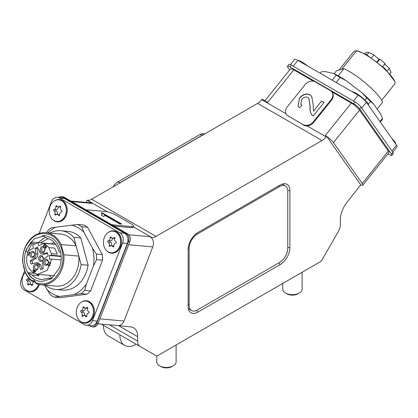 <?xml version="1.0" encoding="UTF-8"?>
<svg xmlns="http://www.w3.org/2000/svg" width="418" height="418" viewBox="0 0 418 418"><rect width="100%" height="100%" fill="white"/><g stroke="black" fill="none" stroke-linecap="round" stroke-linejoin="round"><path stroke-width="0.63" d="M136.294 344.26L136.294 344.26A23.246 13.418 -60 0 1 124.668 345.409A23.246 13.418 -60 0 1 119.856 334.771L103.418 325.277A23.246 13.418 -60 0 0 108.231 335.92L124.668 345.409M264.934 100.712L290.51 68.897A7.749 1.635 38.8 0 1 293.807 69.853L313.584 81.27M326.693 136.446A7.749 1.635 38.8 0 1 333.459 142.59L362.223 183.512A7.749 1.635 38.8 0 1 362.782 185.2A7.749 1.635 38.8 0 1 360.765 184.913L326.61 136.32L325.241 135.531L351.334 103.063L331.725 91.746M351.334 103.063A7.749 1.635 38.8 0 1 359.553 110.127L388.317 151.044A7.749 1.635 38.8 0 1 388.876 152.737L362.782 185.2M293.807 69.853L267.713 102.316L262.232 99.155L261.767 99.73A11.62 6.709 -60 0 1 257.66 103.377L91.631 199.229A11.62 6.709 -60 0 1 87.519 200.332L87.054 200.29L86.228 202.416M116.789 325.481L130.813 326.928A19.369 11.181 -60 0 1 133.65 327.806A19.369 11.181 -60 0 1 137.663 336.673L137.663 341.119A11.62 6.709 120 0 0 140.067 346.438L156.034 355.655A3.872 2.236 -60 0 0 157.973 355.462L320.068 261.882A3.872 2.236 -60 0 0 322.006 259.834L337.969 232.178A11.62 6.709 120 0 0 340.377 224.079L340.377 219.638A19.369 11.181 -60 0 1 347.227 201.983L360.765 184.913M326.61 136.32L326.144 136.9A11.62 6.709 -60 0 1 322.032 140.542L156.003 236.4A11.62 6.709 -60 0 1 151.896 237.497L150.062 236.666A7.749 6.113 95.1 0 1 151.342 237.68L151.431 237.455M70.778 201.037L90.481 202.798A7.749 6.113 95.1 0 1 92.535 203.456L87.054 200.29M140.067 346.438L101.391 324.107L140.067 346.438M285.374 186A11.62 6.709 120 0 0 279.564 186.574L197.38 234.023A11.62 6.709 120 0 0 189.161 248.255L189.161 305.192A11.62 6.709 120 0 0 191.569 310.511A11.62 6.709 120 0 0 197.38 309.937L279.564 262.488A11.62 6.709 120 0 0 287.783 248.255L287.783 191.319A11.62 6.709 120 0 0 285.374 186L283.185 184.73A11.62 6.709 120 0 0 281.821 184.249M188.278 308.306A11.62 6.709 120 0 0 189.38 309.247L191.569 310.511M151.342 237.68A7.749 6.113 -84.9 0 1 152.8 246.892L124.036 321.024A7.749 6.113 95.1 0 1 117.871 325.58L97.964 323.804M280.112 264.631L197.928 312.079A13.857 7.999 -60 0 1 188.774 310.088A13.857 7.999 -60 0 1 188.126 306.42L188.126 249.483A13.857 7.999 -60 0 1 197.928 232.512L280.112 185.064A13.857 7.999 -60 0 1 283.608 183.789A13.857 7.999 -60 0 1 289.909 190.723L289.909 247.66A13.857 7.999 -60 0 1 280.112 264.631L278.759 262.953M113.079 186.846A9.243 5.335 -60 0 1 117.662 182.029L199.846 134.58A9.243 5.335 -60 0 1 203.122 133.708L204.846 133.864M204.015 134.345A10.654 6.15 120 0 0 202.584 135.014L120.405 182.462A10.654 6.15 120 0 0 118.973 183.445M156.74 355.838L156.74 361.847A9.687 5.591 0 0 0 159.577 365.797A9.687 5.591 0 0 0 173.271 365.797A9.687 5.591 0 0 0 175.529 363.754A9.687 5.591 0 0 0 176.109 361.847L176.109 344.991M173.271 365.797L171.902 366.591A7.749 4.473 180 0 1 160.946 366.591L159.577 365.797M299.288 293.044L297.919 293.838A7.749 4.473 180 0 1 297.125 294.235A7.749 4.473 180 0 1 286.957 293.838L285.588 293.044A9.687 5.591 0 0 0 298.295 293.546A9.687 5.591 0 0 0 299.288 293.044A9.687 5.591 0 0 0 302.125 289.094L302.125 272.238M282.751 283.425L282.751 289.094A9.687 5.591 0 0 0 285.588 293.044M111.407 224.492A7.749 1.635 21.2 0 0 114.051 225.004L131.848 226.593A7.749 1.635 21.2 0 0 133.593 226.232A7.749 1.635 21.2 0 0 131.111 223.849L116.047 215.155A7.749 1.635 21.2 0 0 105.822 211.565L88.031 209.977A7.749 1.635 21.2 0 0 86.5 210.113M104.61 215.928L104.719 215.27L103.716 216.561L101.449 215.254L102.018 214.669L101.245 212.898L102.614 213.018L121.79 224.09L119.663 223.896L104.719 215.27L104.699 215.761M114.208 226.112L131.435 227.648A7.749 1.635 21.2 0 0 133.18 227.287L133.593 226.232M101.626 213.295L102.478 213.373L102.614 213.018M102.478 213.373L120.906 224.011M101.647 215.369L102.018 214.669M303.097 124.559A7.749 6.113 -35.1 0 0 313.317 121.821L331.113 99.683A7.749 6.113 -35.1 0 0 331.97 92.064A7.749 6.113 -35.1 0 0 330.377 90.617L315.313 81.918A7.749 6.113 -35.1 0 0 305.088 84.661L287.297 106.794A7.749 6.113 -35.1 0 0 286.435 114.412A7.749 6.113 -35.1 0 0 288.028 115.859L303.097 124.559L303.505 125.144A7.749 6.113 -35.1 0 0 313.73 122.401L331.521 100.268A7.749 6.113 -35.1 0 0 332.383 92.65L331.97 92.064M311.697 114.741C310.255 112.452 309.712 109.809 310.062 106.825L308.881 98.376L307.836 97.41C305.605 96.527 303.562 97.185 301.707 99.385L300.845 104.265L302 105.284L299.628 107.792L298.071 106.235L299.539 98.047C302.684 94.285 306.154 93.188 309.942 94.745L311.739 96.396L313.202 105.022L313.458 111.183L321.578 101.078L324.039 102.499L313.181 116.005L311.588 114.584M321.578 101.078L313.458 111.183M321.719 101.271L323.976 102.577M311.833 114.94C310.391 112.646 309.848 110.007 310.198 107.018L310.062 106.825M310.198 107.018L308.949 98.476M300.913 104.359L301.937 105.352M298.144 106.334L299.539 98.047M299.675 98.24C302.825 94.478 306.289 93.381 310.083 94.943L309.942 94.745M310.083 94.943L311.807 96.495M297.95 60.427A10.847 2.294 38.8 0 1 303.687 63.087A10.847 2.294 38.8 0 1 307.664 66.039M352.186 91.746A10.847 2.294 38.8 0 1 357.928 94.4A10.847 2.294 38.8 0 1 368.571 105.346M391.818 138.421A10.847 2.294 38.8 0 1 395.689 143.933M336.145 75.183A38.743 8.188 38.8 0 1 338.094 76.28A38.743 8.188 38.8 0 1 340.116 77.476L346.334 80.81A36.251 7.66 -141.2 0 0 339.688 76.646A36.251 7.66 -141.2 0 0 333.82 73.584L336.145 75.183L332.138 80.167M336.109 82.461L340.116 77.476M381.665 100.273L394.994 83.689A26.151 5.528 -141.2 0 0 395.099 82.644A26.151 5.528 -141.2 0 0 365.201 54.429A26.151 5.528 -141.2 0 0 356.643 50.735L341.731 69.289M395.099 82.644L394.958 81.609L385.041 68.688L365.949 54.225L356.643 50.735M389.989 73.756L391.055 72.429L389.388 68.244L387.282 70.872M380.323 122.066L382.151 119.794A38.743 8.188 38.8 0 0 382.418 118.493L379.957 121.549M320.198 73.275L321.432 71.734L325.183 71.562L333.82 73.584M346.334 80.81L361.978 92.806L366.769 97.911L364.992 100.121M368.3 104.213L370.479 101.506L373.655 104.129L380.662 114.098L382.418 118.493M373.655 104.129A36.251 7.66 -141.2 0 0 361.978 92.806M366.769 97.911A38.743 8.188 38.8 0 1 370.479 101.506M338.219 75.82L343.946 68.693L336.642 70.652L334.16 73.74M343.946 68.693A29.479 6.228 -141.2 0 1 367.485 84.729A29.479 6.228 -141.2 0 1 382.58 102.29L377.13 109.072M338.988 70.025L353.9 51.471L356.005 50.594M365.133 53.76L366.382 52.208L368.932 52.449L373.911 54.951L379.037 59.351L377.046 61.827M371.602 57.82L373.911 54.951M368.932 52.449L367.004 54.847M382.736 66.572L385.114 63.614L379.884 59.121L377.454 62.146M384.267 63.844L389.388 68.244M379.037 59.351L379.884 59.121M34.657 281.638A0.726 0.575 95.1 0 1 34.344 281.805A2.487 1.965 -84.9 0 0 32.536 284.721A0.726 0.575 95.1 0 1 31.491 285.28A2.487 1.965 -84.9 0 0 30.08 284.277A2.487 1.965 -84.9 0 0 28.654 284.862A0.726 0.575 95.1 0 1 27.781 284.021A2.487 1.965 -84.9 0 0 26.757 280.687A0.726 0.575 95.1 0 1 26.93 279.281A2.487 1.965 -84.9 0 0 28.319 278.299A2.487 1.965 -84.9 0 0 28.56 277.808M30.138 284.282A0.726 0.575 95.1 0 1 30.153 284.23A2.487 1.965 -84.9 0 0 29.129 280.901A0.726 0.575 95.1 0 1 29.302 279.496A2.487 1.965 -84.9 0 0 29.887 279.297M25.289 272.374A10.847 8.553 -84.9 0 0 25.237 289.24A10.847 8.553 -84.9 0 0 29.673 291.351A10.847 8.553 -84.9 0 0 38.519 284.381M29.673 291.351L30.504 291.424A10.847 8.553 -84.9 0 0 39.318 284.559M32.52 284.496A2.487 1.965 -84.9 0 0 32.452 284.491L30.08 284.277M83.913 322.665L84.744 322.738A10.847 8.553 -84.9 0 0 93.616 315.695A10.847 8.553 -84.9 0 0 91.108 303.238A10.847 8.553 -84.9 0 0 86.672 301.127L85.842 301.054A10.847 8.553 -84.9 0 0 76.969 308.097A10.847 8.553 -84.9 0 0 79.477 320.554A10.847 8.553 -84.9 0 0 83.913 322.665A10.847 8.553 -84.9 0 0 92.786 315.621A10.847 8.553 -84.9 0 0 90.278 303.165A10.847 8.553 -84.9 0 0 85.842 301.054M86.777 316.034A0.726 0.575 95.1 0 1 85.732 316.593A2.487 1.965 -84.9 0 0 84.321 315.595A2.487 1.965 -84.9 0 0 82.895 316.175A0.726 0.575 95.1 0 1 82.022 315.334A2.487 1.965 -84.9 0 0 80.993 312.006A0.726 0.575 95.1 0 1 81.17 310.6A2.487 1.965 -84.9 0 0 82.56 309.613A2.487 1.965 -84.9 0 0 82.983 307.685A0.726 0.575 95.1 0 1 84.028 307.125A2.487 1.965 -84.9 0 0 85.434 308.123A2.487 1.965 -84.9 0 0 86.866 307.543A0.726 0.575 95.1 0 1 87.733 308.385A2.487 1.965 -84.9 0 0 88.762 311.718A0.726 0.575 95.1 0 1 88.585 313.119A2.487 1.965 -84.9 0 0 86.777 316.034M84.379 315.6A0.726 0.575 95.1 0 1 84.394 315.548A2.487 1.965 -84.9 0 0 83.365 312.215A0.726 0.575 95.1 0 1 83.543 310.809A2.487 1.965 -84.9 0 0 84.932 309.822A2.487 1.965 -84.9 0 0 85.371 308.118M86.761 315.815A2.487 1.965 -84.9 0 0 86.693 315.804L84.321 315.595M56.791 221.451L57.621 221.524A10.847 8.553 -84.9 0 0 66.499 214.481A10.847 8.553 -84.9 0 0 63.991 202.025A10.847 8.553 -84.9 0 0 59.555 199.914L58.724 199.841A10.847 8.553 -84.9 0 0 49.852 206.884A10.847 8.553 -84.9 0 0 52.354 219.34A10.847 8.553 -84.9 0 0 56.791 221.451A10.847 8.553 -84.9 0 0 65.668 214.408A10.847 8.553 -84.9 0 0 63.16 201.951A10.847 8.553 -84.9 0 0 58.724 199.841M59.654 214.821A0.726 0.575 95.1 0 1 58.609 215.38A2.487 1.965 -84.9 0 0 57.203 214.382A2.487 1.965 -84.9 0 0 55.772 214.962A0.726 0.575 95.1 0 1 54.904 214.12A2.487 1.965 -84.9 0 0 53.875 210.792A0.726 0.575 95.1 0 1 54.053 209.387A2.487 1.965 -84.9 0 0 55.442 208.399A2.487 1.965 -84.9 0 0 55.86 206.471A0.726 0.575 95.1 0 1 56.905 205.912A2.487 1.965 -84.9 0 0 58.316 206.91A2.487 1.965 -84.9 0 0 59.743 206.33A0.726 0.575 95.1 0 1 60.615 207.171A2.487 1.965 -84.9 0 0 61.639 210.505A0.726 0.575 95.1 0 1 61.467 211.905A2.487 1.965 -84.9 0 0 59.654 214.821M57.256 214.387A0.726 0.575 95.1 0 1 57.276 214.335A2.487 1.965 -84.9 0 0 56.247 211.001A0.726 0.575 95.1 0 1 56.425 209.596A2.487 1.965 -84.9 0 0 57.815 208.608A2.487 1.965 -84.9 0 0 58.248 206.905M59.638 214.601A2.487 1.965 -84.9 0 0 59.575 214.591L57.203 214.382M111.031 252.765L111.862 252.838A10.847 8.553 -84.9 0 0 120.739 245.794A10.847 8.553 -84.9 0 0 118.231 233.343A10.847 8.553 -84.9 0 0 113.795 231.232L112.964 231.159A10.847 8.553 -84.9 0 0 104.092 238.203A10.847 8.553 -84.9 0 0 106.595 250.654A10.847 8.553 -84.9 0 0 111.031 252.765A10.847 8.553 -84.9 0 0 119.909 245.721A10.847 8.553 -84.9 0 0 117.401 233.265A10.847 8.553 -84.9 0 0 112.964 231.159M113.895 246.134A0.726 0.575 95.1 0 1 112.85 246.698A2.487 1.965 -84.9 0 0 111.444 245.695A2.487 1.965 -84.9 0 0 110.012 246.28A0.726 0.575 95.1 0 1 109.145 245.439A2.487 1.965 -84.9 0 0 108.116 242.106A0.726 0.575 95.1 0 1 108.293 240.7A2.487 1.965 -84.9 0 0 109.678 239.713A2.487 1.965 -84.9 0 0 110.101 237.785A0.726 0.575 95.1 0 1 111.146 237.225A2.487 1.965 -84.9 0 0 112.557 238.229A2.487 1.965 -84.9 0 0 113.983 237.643A0.726 0.575 95.1 0 1 114.856 238.485A2.487 1.965 -84.9 0 0 115.88 241.818A0.726 0.575 95.1 0 1 115.708 243.224A2.487 1.965 -84.9 0 0 113.895 246.134M111.496 245.7A0.726 0.575 95.1 0 1 111.517 245.648A2.487 1.965 -84.9 0 0 110.488 242.315A0.726 0.575 95.1 0 1 110.665 240.914A2.487 1.965 -84.9 0 0 112.055 239.927A2.487 1.965 -84.9 0 0 112.489 238.218M113.879 245.915A2.487 1.965 -84.9 0 0 113.816 245.909L111.444 245.695M289.653 69.958L287.918 67.491A5.81 1.228 38.8 0 1 287.495 66.227L288.922 64.456A5.81 1.228 38.8 0 1 291.398 65.171L354.95 101.867A5.81 1.228 38.8 0 1 361.115 107.16L392.889 152.366A5.81 1.228 38.8 0 1 393.312 153.636L391.885 155.407A5.81 1.228 38.8 0 1 389.414 154.691L387.977 153.861M287.495 66.227A5.81 1.228 38.8 0 1 289.972 66.943L353.529 103.638A5.81 1.228 38.8 0 1 359.689 108.931L391.467 154.137A5.81 1.228 38.8 0 1 391.885 155.407M58.583 197.453A5.81 4.582 95.1 0 1 61.284 196.643L62.71 196.773A5.81 4.582 95.1 0 1 64.247 197.265L127.798 233.96A5.81 4.582 95.1 0 1 129.852 241.625L98.078 323.527A5.81 4.582 95.1 0 1 93.449 326.944L92.028 326.813A5.81 4.582 95.1 0 1 90.492 326.322L89.071 325.502M61.284 196.643A5.81 4.582 95.1 0 1 62.82 197.139L126.377 233.829A5.81 4.582 95.1 0 1 128.43 241.499L96.652 323.401A5.81 4.582 95.1 0 1 92.028 326.813M290.432 64.67L294.622 59.455A7.749 1.635 38.8 0 1 297.919 60.411L358.189 95.21A7.749 1.635 38.8 0 1 366.408 102.269L396.541 145.14A7.749 1.635 38.8 0 1 397.1 146.828L392.779 152.204M71.441 225.067A36.251 28.586 95.1 0 1 78.082 227.679A36.251 28.586 95.1 0 1 83.955 232.293L81.63 226.713L87.561 227.246A38.743 30.556 -84.9 0 0 85.606 226.002A38.743 30.556 -84.9 0 0 83.584 224.952L77.654 224.419L51.001 227.867A38.743 30.556 -84.9 0 0 47.297 231.154L46.445 232.779M81.63 226.713A38.743 30.556 -84.9 0 0 79.676 225.474A38.743 30.556 -84.9 0 0 77.654 224.419M55.646 289.455L62.648 290.076A29.479 23.251 -84.9 0 0 88.125 265.237L80.82 237.973L73.824 237.351L81.129 264.61A29.479 23.251 95.1 0 1 55.646 289.455A29.479 23.251 95.1 0 1 47.845 286.952A29.479 23.251 95.1 0 1 45.248 285.18M32.317 281.33L34.495 281.523L32.181 281.304L31.909 280.515C23.136 274.151 20.111 258.481 25.441 247.059C32.139 234.587 40.927 230.762 51.822 235.585C61.148 240.632 65.574 255.691 61.274 267.745C55.704 281.037 47.265 286.074 35.958 282.855L34.976 281.418L34.981 281.983L34.49 281.523L32.05 281.225A26.151 20.623 95.1 0 1 25.519 272.959L22.776 262.734A26.151 20.623 95.1 0 1 45.651 232.706A26.151 20.623 95.1 0 1 52.569 234.921A26.151 20.623 95.1 0 1 61.132 244.546L76.076 245.878A26.151 20.623 -84.9 0 0 67.517 236.259A26.151 20.623 -84.9 0 0 60.594 234.043L45.651 232.706M40.995 284.799L55.944 286.131A26.151 20.623 -84.9 0 0 78.819 256.109L63.87 254.771A26.151 20.623 95.1 0 1 40.995 284.799A26.151 20.623 95.1 0 1 36.225 283.634L34.981 281.983M45.238 237.288L37.991 242.602M37.693 242.628L30.948 242.027L26.679 249.259L25.911 251.521L27.74 252.206M34.088 273.247L27.996 272.703C29.688 275.755 31.982 278.148 34.882 279.877L40.718 281.816M26.438 249.238C21.83 260.404 25.764 275.086 34.647 279.856L40.786 281.826L51.597 278.587L59.257 268.184C63.865 257.013 59.936 242.335 51.053 237.565L44.914 235.595L34.098 238.835L26.438 249.238M44.883 235.595L42.375 235.637L46.372 237.941L50.536 239.524C54.732 242.064 57.559 246.129 59.016 251.725L60.756 252.728M51.754 278.472L48.744 278.2L41.21 279.72L35.634 277.933L31.993 275.013L27.996 272.703M36.225 274.041L38.989 275.634L31.993 275.013M38.989 275.634L37.871 274.307M27.489 252.179L32.061 243.558L30.948 242.027M34.569 243.783L32.061 243.558M40.353 242.811L48.42 238.526M53.838 242.095L51.743 243.83M49.256 275.326L52.067 278.231M61.112 259.939L51.759 259.103L47.166 270.294L37.751 274.297L33.524 272.944C26.627 267.677 24.913 260.252 28.382 250.664L33.508 248.235L32.656 245.068L37.886 242.592L55.594 244.175M44.925 265.158C42.035 263.69 44.35 257.718 47.119 259.51C48.373 260.451 48.739 261.814 48.211 263.601C47.412 265.226 46.32 265.749 44.925 265.158M47.365 260.445A2.132 1.682 -84.9 0 0 46.806 260.268A2.132 1.682 -84.9 0 0 44.998 261.872A2.132 1.682 -84.9 0 0 45.86 264.328A2.132 1.682 -84.9 0 0 46.424 264.51A2.132 1.682 -84.9 0 0 48.227 262.906A2.132 1.682 -84.9 0 0 47.365 260.445M41.502 252.378C38.613 250.91 40.927 244.943 43.691 246.73C46.581 248.203 44.266 254.17 41.502 252.378M43.942 247.665A2.132 1.682 -84.9 0 0 43.378 247.487A2.132 1.682 -84.9 0 0 41.575 249.091A2.132 1.682 -84.9 0 0 42.437 251.552A2.132 1.682 -84.9 0 0 43.002 251.73A2.132 1.682 -84.9 0 0 44.804 250.126A2.132 1.682 -84.9 0 0 43.942 247.665M31.23 257.253C28.34 255.779 30.655 249.812 33.419 251.605C34.673 252.545 35.039 253.909 34.516 255.691C33.717 257.321 32.62 257.838 31.23 257.253M33.67 252.54A2.132 1.682 -84.9 0 0 33.106 252.357A2.132 1.682 -84.9 0 0 31.303 253.961A2.132 1.682 -84.9 0 0 32.165 256.422A2.132 1.682 -84.9 0 0 32.729 256.605A2.132 1.682 -84.9 0 0 34.532 254.996A2.132 1.682 -84.9 0 0 33.67 252.54M39.579 252.07L40.964 253.763L41.988 254.092L47.307 252.691L48.18 255.941L44.156 258.627C42.855 259.63 42.302 261.062 42.49 262.927L43.336 268.424L40.724 269.662L38.764 264.693L36.356 262.671L31.036 264.071L30.164 260.822L34.187 258.136C35.488 257.133 36.047 255.701 35.854 253.836L35.008 248.339L37.625 247.101L39.579 252.07M34.652 270.033C31.763 268.56 34.077 262.593 36.841 264.385C39.731 265.853 37.416 271.825 34.652 270.033M37.092 265.32A2.132 1.682 -84.9 0 0 36.533 265.137A2.132 1.682 -84.9 0 0 34.725 266.741A2.132 1.682 -84.9 0 0 35.587 269.202A2.132 1.682 -84.9 0 0 36.152 269.38A2.132 1.682 -84.9 0 0 37.954 267.776A2.132 1.682 -84.9 0 0 37.092 265.32M42.615 260.869L39.976 261.375C38.106 259.395 38.21 257.493 40.295 255.659L42.166 255.727L43.42 259.301M42.417 256.662A2.132 1.682 -84.9 0 0 41.852 256.48A2.132 1.682 -84.9 0 0 40.05 258.089A2.132 1.682 -84.9 0 0 40.912 260.545A2.132 1.682 -84.9 0 0 41.476 260.727A2.132 1.682 -84.9 0 0 43.279 259.123A2.132 1.682 -84.9 0 0 42.417 256.662M87.561 227.246L102.269 254.572L96.339 254.045L92.587 248.334L83.955 232.293M102.535 260.153L90.596 290.928L84.666 290.4L86.416 283.979L93.428 265.916L96.605 259.625L102.535 260.153A38.743 30.556 -84.9 0 0 102.269 254.572M86.887 294.215L60.239 297.663L54.303 297.13L80.956 293.687L86.887 294.215A38.743 30.556 -84.9 0 0 90.596 290.928M44.418 285.102L50.332 294.836A38.743 30.556 -84.9 0 0 54.303 297.13M59.1 296.357A36.251 28.586 95.1 0 1 46.581 289.131M80.82 237.973A29.479 23.251 -84.9 0 0 67.894 231.347L60.892 230.72A29.479 23.251 95.1 0 1 73.824 237.351M86.416 283.979A36.251 28.586 95.1 0 1 74.744 294.335M92.587 248.334A36.251 28.586 95.1 0 1 93.428 265.916M47.877 232.904A36.251 28.586 95.1 0 1 55.793 227.094M80.956 293.687A38.743 30.556 -84.9 0 0 84.666 290.4M96.605 259.625A38.743 30.556 -84.9 0 0 96.339 254.045M81.129 264.61L88.125 265.237M49.904 233.087A29.479 23.251 95.1 0 1 60.892 230.72M78.819 256.109L76.076 245.878M63.87 254.771L61.132 244.546M35.964 283.42L35.958 282.855L36.225 283.634M34.976 281.418L34.292 280.776L31.909 280.515M33.978 281.356L33.445 280.535M48.744 278.2L50.604 279.276M48.838 247.597L54.768 248.13L57.318 254.186L51.388 253.658L48.838 247.597L44.82 243.819L43.859 243.328L38.738 245.758L37.886 242.592M61.169 256.521L49.376 255.466L51.654 255.246L51.388 253.658M51.654 255.246L61.148 256.093M55.751 244.389L43.859 243.328M54.768 248.13L57.318 254.186M51.759 259.103L49.481 259.322L49.376 255.466M34.793 271.407L34.245 272.823L32.87 270.3L33.006 269.944L34.584 270.854L34.809 270.268L35.159 270.467L34.934 271.057L35.749 271.528L35.614 271.883L34.793 271.407L35.65 271.789M49.883 265.346L49.016 266.135L48.086 265.226L48.122 264.698L48.906 265.702L49.538 265.514L49.679 264.86L49.172 264.291L49.956 264.009L50.217 263.335L49.758 262.791L48.896 262.849L49.601 262.332L50.327 262.755L50.521 263.418L49.779 264.458L49.883 265.346M46.555 246.035L46.816 246.265L45.724 248.187L44.857 245.016L44.13 245.178L43.869 246.468L43.618 245.528L44.136 244.619L45.039 244.692L45.703 247.529L46.555 246.035M28.967 252.268L29.72 252.059L28.351 255.591L28.079 255.435L29.088 252.603M33.9 272.62L34.286 272.729M35.013 270.383L34.584 270.854M33.21 270.065L32.87 270.3M33.111 270.321L34.135 272.64M49.732 262.373L49.355 262.379M49.596 262.399L49.058 262.572M49.298 262.593L48.896 262.849M49.758 262.791L49.496 262.734M50.458 263.633L50.16 263.763M50.4 263.784L49.956 264.009M50.191 264.03L49.805 264.108M50.04 264.129L49.172 264.291M49.914 264.881L49.653 265.216M49.894 265.237L49.538 265.514M49.773 265.534L49.434 265.639M49.669 265.66L49.282 265.738M49.523 265.759L49.162 265.759M48.342 264.824L48.08 264.949M46.722 246.181L45.703 247.529M44.757 244.504L44.36 244.499M44.601 244.52L44.136 244.619M44.371 244.64L43.9 244.896M44.136 244.917L43.78 245.11M44.015 245.131L43.618 245.528M43.853 245.549L43.603 245.831M43.838 245.852L43.691 246.233M45.092 245.037L45.003 245.303M45.238 245.324L45.463 247.952M29.6 251.991L29.208 252.289M28.079 255.435L29.213 252.503M35.008 248.339L36.904 248.506L37.756 254.008L35.854 253.836M34.187 258.136L36.089 258.303C37.39 257.305 37.949 255.873 37.756 254.008M36.089 258.303L32.061 260.989L30.164 260.822M32.061 260.989L32.75 263.565M38.764 264.693L40.661 264.86L38.252 262.844L36.356 262.671M40.661 264.86L42.265 268.931M47.49 253.371L44.815 254.165L42.913 253.998M41.988 254.092L44.815 254.165M37.975 247.999L36.904 248.506M34.443 271.209L33.335 270.566L34.684 271.23L34.057 272.207L34.684 271.23M33.335 270.566L34.057 272.207M52.762 219.711A11.234 8.862 -84.9 0 0 54.377 220.939A11.234 8.862 -84.9 0 0 66.295 215.286A11.234 8.862 -84.9 0 0 62.324 200.462A11.234 8.862 -84.9 0 0 54.444 200.844M25.639 289.606A11.234 8.862 -84.9 0 0 27.259 290.834A11.234 8.862 -84.9 0 0 39.397 284.574M107.003 251.025A11.234 8.862 -84.9 0 0 108.617 252.253A11.234 8.862 -84.9 0 0 120.536 246.599A11.234 8.862 -84.9 0 0 116.565 231.776A11.234 8.862 -84.9 0 0 108.685 232.157M79.88 320.925A11.234 8.862 -84.9 0 0 81.5 322.153A11.234 8.862 -84.9 0 0 93.418 316.499A11.234 8.862 -84.9 0 0 89.442 301.676A11.234 8.862 -84.9 0 0 81.567 302.057M24.678 270.702L21.234 279.579A7.749 6.113 -84.9 0 0 23.972 289.799L84.237 324.598A7.749 6.113 -84.9 0 0 86.291 325.251A7.749 6.113 -84.9 0 0 92.456 320.7L122.589 243.036A7.749 6.113 -84.9 0 0 119.851 232.81L59.586 198.017A7.749 6.113 -84.9 0 0 57.532 197.359A7.749 6.113 -84.9 0 0 51.367 201.915L39.135 233.432M92.456 320.7L97.201 321.123L127.333 243.459L122.589 243.036M119.851 232.81L124.595 233.234L64.33 198.44L59.586 198.017M124.595 233.234A7.749 6.113 95.1 0 1 127.333 243.459M97.201 321.123A7.749 6.113 95.1 0 1 91.035 325.679L86.291 325.251M57.532 197.359L62.277 197.782A7.749 6.113 95.1 0 1 64.33 198.44M362.223 183.512L388.317 151.044M333.459 142.59L359.553 110.127M326.144 136.9L307.131 125.922M286.043 113.748L261.767 99.73M151.896 237.497L133.368 226.802M107.421 211.821L87.519 200.332M92.535 203.456L71.75 201.596M150.062 236.666L128.807 234.77M137.663 341.119L109.443 324.828M137.663 336.673L118.952 325.873M156.003 236.4L91.631 199.229M322.032 140.542L257.66 103.377M124.036 321.024L99.886 318.866M152.8 246.892L128.65 244.734M289.909 190.723L287.741 190.383M289.909 247.66L287.783 247.331M197.928 312.079L196.554 310.365M117.662 182.029L120.541 182.541M199.846 134.58L202.725 135.092M189.161 305.192L188.126 304.597M189.161 248.255L188.241 247.722M197.38 234.023L196.46 233.49M279.564 186.574L278.529 185.973M114.051 225.004L113.733 225.835M131.848 226.593L131.435 227.648M313.317 121.821L313.73 122.401M331.113 99.683L331.521 100.268M288.028 115.859L288.441 116.444M29.302 279.496L26.93 279.281M30.153 284.23L27.781 284.021M29.129 280.901L26.757 280.687M32.358 285.358L31.491 285.28M83.543 310.809L81.17 310.6M84.394 315.548L82.022 315.334M83.365 312.215L80.993 312.006M84.65 307.836L82.983 307.685M87.665 307.611L86.866 307.543M86.599 316.672L85.732 316.593M56.425 209.596L54.053 209.387M57.276 214.335L54.904 214.12M56.247 211.001L53.875 210.792M57.527 206.623L55.86 206.471M60.542 206.398L59.743 206.33M59.476 215.458L58.609 215.38M110.665 240.914L108.293 240.7M111.517 245.648L109.145 245.439M110.488 242.315L108.116 242.106M111.768 237.936L110.101 237.785M114.783 237.717L113.983 237.643M113.717 246.777L112.85 246.698M291.398 65.171L289.972 66.943M354.95 101.867L353.529 103.638M361.115 107.16L359.689 108.931M392.889 152.366L391.467 154.137M64.247 197.265L62.82 197.139M127.798 233.96L126.377 233.829M129.852 241.625L128.43 241.499M98.078 323.527L96.652 323.401M297.919 60.411L293.243 66.237M353.508 101.031L358.189 95.21M366.408 102.269L361.748 108.063M391.88 150.935L396.541 145.14M286.435 114.412L286.847 114.997M87.754 308.332L85.434 308.123M60.631 207.119L58.316 206.91M114.872 238.432L112.557 238.229M54.643 275.807L37.751 274.297"/></g></svg>
